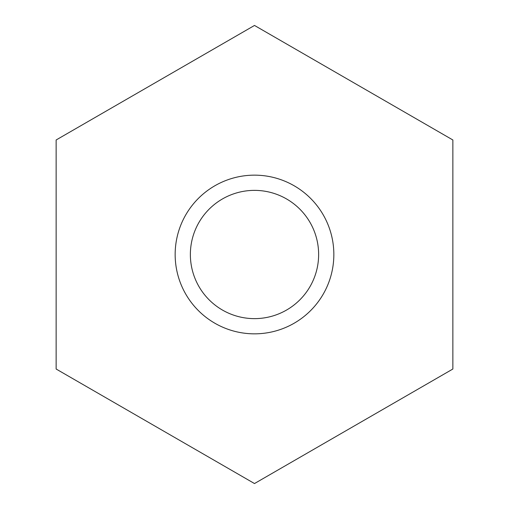 <?xml version="1.0" encoding="UTF-8"?>
<svg xmlns="http://www.w3.org/2000/svg" width="509" height="509" viewBox="0 0 509 509"><rect width="100%" height="100%" fill="white"/><g stroke="black" fill="none" stroke-linecap="round" stroke-linejoin="round"><path stroke-width="0.76" d="M254.5 25.45L56.136 139.975L56.136 369.025L254.5 483.55L452.864 369.025L452.864 139.975L254.5 25.45M254.5 190.372A64.128 64.128 0 0 1 310.038 286.567A64.128 64.128 0 0 1 198.962 286.567A64.128 64.128 0 0 1 254.5 190.372M254.5 175.153A79.347 79.347 0 0 1 323.215 294.17A79.347 79.347 0 0 1 185.785 294.17A79.347 79.347 0 0 1 254.5 175.153"/></g></svg>
